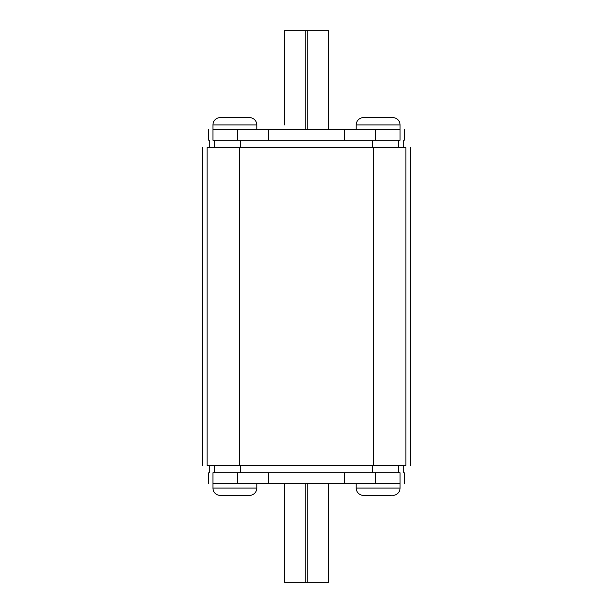 <?xml version="1.0" encoding="UTF-8"?>
<svg xmlns="http://www.w3.org/2000/svg" width="613" height="613" viewBox="0 0 613 613"><rect width="100%" height="100%" fill="white"/><g stroke="black" fill="none" stroke-linecap="round" stroke-linejoin="round"><path stroke-width="0.92" d="M391.301 495.396L363.509 495.396A7.31 7.31 0 0 1 356.207 488.086L356.207 483.703M392.741 495.396A7.31 7.31 0 0 0 400.051 488.086L400.051 483.703L212.949 483.703C206.658 483.703 206.658 483.703 212.949 483.703L212.949 472.738C206.658 472.738 206.658 472.738 212.949 472.738L400.051 472.738C406.35 472.738 406.35 472.738 400.051 472.738L400.051 483.703C406.35 483.703 406.35 483.703 400.051 483.703M256.793 129.297L256.793 124.914A7.31 7.31 0 0 0 249.491 117.604L220.259 117.604A7.31 7.31 0 0 0 212.949 124.914L212.949 129.297L400.051 129.297L400.051 124.914A7.31 7.31 0 0 0 392.741 117.604L363.509 117.604A7.31 7.31 0 0 0 356.207 124.914L356.207 129.297M212.949 483.703L212.949 488.086A7.31 7.31 0 0 0 220.259 495.396L249.491 495.396A7.31 7.31 0 0 0 256.793 488.086L256.793 483.703M284.578 124.914L284.578 30.65L328.422 30.65L328.422 129.297M400.051 129.297L400.051 129.297C406.35 129.297 406.35 129.297 400.051 129.297L400.051 140.262C406.35 140.262 406.35 140.262 400.051 140.262L212.949 140.262C206.658 140.262 206.658 140.262 212.949 140.262L212.949 129.297C206.658 129.297 206.658 129.297 212.949 129.297M207.125 147.564C200.788 147.564 200.788 147.564 207.125 147.564L207.125 465.436C200.788 465.436 200.788 465.436 207.125 465.436L405.875 465.436C412.212 465.436 412.212 465.436 405.875 465.436L405.875 147.564L207.125 147.564M405.875 147.564C412.212 147.564 412.212 147.564 405.875 147.564M375.554 483.703L375.554 472.738M344.498 483.703L344.498 472.738M268.502 483.703L268.502 472.738M237.446 483.703L237.446 472.738M237.446 129.297L237.446 140.262M268.502 129.297L268.502 140.262M344.498 129.297L344.498 140.262M375.554 129.297L375.554 140.262M328.422 483.703L328.422 582.35L284.578 582.35L284.578 483.703M363.509 495.396L364.95 495.396M375.677 117.604L364.95 117.604M356.207 488.086L400.051 488.086M400.051 124.914L356.207 124.914M256.793 124.914L212.949 124.914M212.949 488.086L256.793 488.086M239.775 147.564L239.775 465.436M373.225 147.564L373.225 465.436M214.412 472.738L214.412 465.436M398.588 472.738L398.588 465.436M372.474 472.738L372.474 465.436M240.526 472.738L240.526 465.436M398.588 140.262L398.588 147.564M214.412 140.262L214.412 147.564M240.526 140.262L240.526 147.564M372.474 140.262L372.474 147.564M307.228 582.35L307.228 483.703M305.772 582.35L305.772 483.703M305.772 30.65L305.772 129.297M307.228 30.65L307.228 129.297M202.374 465.436L202.374 147.564M410.626 465.436L410.626 147.564M209.692 472.738L209.692 465.436M403.308 472.738L403.308 465.436M403.308 140.262L403.308 147.564M209.692 140.262L209.692 147.564M208.228 483.703L208.228 472.738M404.772 483.703L404.772 472.738M208.228 129.297L208.228 140.262M404.772 129.297L404.772 140.262"/></g></svg>
